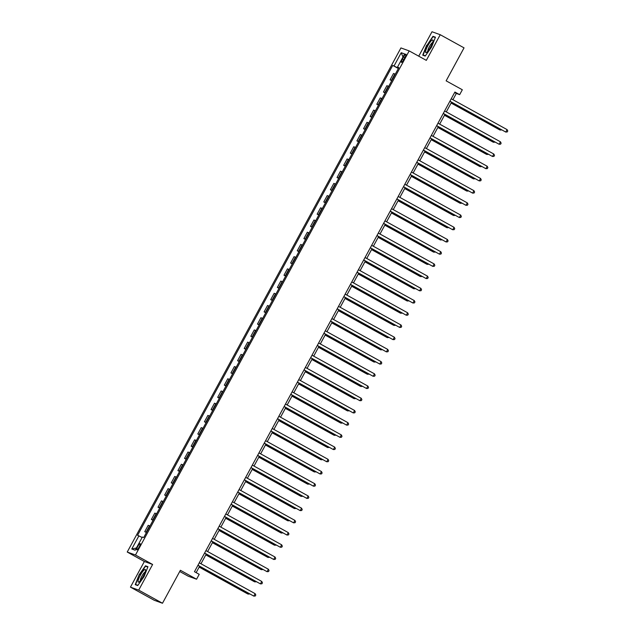 <?xml version="1.0" encoding="UTF-8"?>
<svg xmlns="http://www.w3.org/2000/svg" width="635" height="635" viewBox="0 0 635 635"><rect width="100%" height="100%" fill="white"/><g stroke="black" fill="none" stroke-linecap="round" stroke-linejoin="round"><path stroke-width="0.95" d="M139.168 546.989A3.556 0.746 -61.1 0 0 140.176 543.616A3.556 0.746 -61.1 0 0 137.739 546.473A3.556 0.746 -61.1 0 0 136.731 549.846A3.556 0.746 -61.1 0 0 139.168 546.989M179.729 571.5L188.325 576.247L196.572 579.215L199.223 574.326L194.461 571.698L454.906 92.027L459.669 94.655L462.32 89.765L446.135 80.835L464.042 47.863L440.245 34.719L431.99 31.75L418.735 56.174M130.445 587.137L154.241 600.281L162.489 603.25L138.692 590.113L152.614 564.467L135.477 555.006L127.23 552.037L144.367 561.499L130.445 587.137L138.692 590.113M135.477 555.006L409.186 50.903L400.939 47.935L127.23 552.037M403.566 56.936L402.399 59.087A3.445 0.722 -61.1 0 0 401.423 62.357A3.445 0.722 -61.1 0 0 403.781 59.587L404.947 57.436A3.445 0.722 -61.1 0 0 405.924 54.165A3.445 0.722 -61.1 0 0 403.566 56.936L404.836 57.642M398.526 68.199L392.716 65.413L137.573 535.321L142.129 537.456M394.065 65.897L401.225 52.705L404.654 53.943L397.494 67.135L398.709 67.874M138.922 535.805L131.762 548.997L135.191 550.227L142.359 537.043L143.708 537.528L398.844 67.62L397.494 67.135M196.572 579.215L180.388 570.278L162.489 603.25M409.186 50.903L426.315 60.365L440.245 34.719M452.93 99.703L456.327 93.448L459.669 94.655M196.151 572.627L199.596 566.277M200.97 563.753L206.232 554.061M207.597 551.537L212.86 541.853M214.233 539.329L219.488 529.638M220.861 527.114L226.123 517.43M227.489 514.906L232.751 505.214M234.124 502.69L239.379 493.006M240.752 490.482L246.015 480.79M247.38 478.266L252.643 468.582M254.016 466.058L259.27 456.367M260.644 453.842L265.906 444.159M267.272 441.635L272.534 431.943M273.907 429.419L279.162 419.735M280.535 417.211L285.798 407.519M287.163 404.995L292.425 395.311M293.799 392.787L299.053 383.095M300.426 380.571L305.689 370.888M307.054 368.363L312.317 358.672M313.69 356.148L318.945 346.464M320.318 343.94L325.58 334.256M326.946 331.724L332.208 322.04M333.581 319.516L338.836 309.832M340.209 307.3L345.472 297.617M346.837 295.092L352.1 285.409M353.473 282.877L358.727 273.193M360.101 270.669L365.363 260.985M366.728 258.461L371.991 248.769M373.364 246.245L378.619 236.561M379.992 234.037L385.255 224.345M386.62 221.821L391.882 212.138M393.255 209.613L398.51 199.922M399.883 197.398L405.146 187.714M406.511 185.19L411.774 175.498M413.147 172.974L418.401 163.29M419.775 160.766L425.037 151.074M426.403 148.55L431.665 138.867M433.038 136.342L438.293 126.651M439.666 124.127L444.929 114.443M446.294 111.919L451.556 102.227M454.636 92.519L456.327 93.448M392.716 65.413L398.351 68.524M395.295 74.152L393.525 73.477L390.08 79.827L391.724 80.74M146.526 532.336L144.756 531.662L146.399 532.574M144.756 531.662L148.201 525.312L149.971 525.986M153.154 520.121L151.384 519.454L153.027 520.359M151.384 519.454L154.829 513.104L156.599 513.771M159.782 507.913L158.012 507.238L159.655 508.151M158.012 507.238L161.465 500.888L163.235 501.563M166.418 495.697L164.648 495.03L166.291 495.935M164.648 495.03L168.092 488.68L169.862 489.347M173.045 483.489L171.275 482.814L172.918 483.727M171.275 482.814L174.72 476.464L176.49 477.139M179.673 471.273L177.903 470.606L179.546 471.511M177.903 470.606L181.356 464.256L183.126 464.923M186.309 459.065L184.539 458.399L186.174 459.303M184.539 458.399L187.984 452.049L189.754 452.715M192.937 446.849L191.167 446.183L192.81 447.088M191.167 446.183L194.612 439.833L196.382 440.5M199.565 434.642L197.795 433.975L199.438 434.88M197.795 433.975L201.247 427.625L203.017 428.292M206.2 422.426L204.43 421.759L206.065 422.664M204.43 421.759L207.875 415.409L209.645 416.076M212.828 410.218L211.058 409.551L212.701 410.456M211.058 409.551L214.503 403.201L216.273 403.868M219.456 398.002L217.686 397.335L219.329 398.24M217.686 397.335L221.139 390.985L222.909 391.652M226.092 385.794L224.322 385.127L225.957 386.032M224.322 385.127L227.767 378.777L229.537 379.444M232.72 373.578L230.949 372.912L232.593 373.817M230.949 372.912L234.394 366.562L236.164 367.228M239.347 361.371L237.577 360.704L239.22 361.609M237.577 360.704L241.03 354.354L242.8 355.021M245.983 349.155L244.213 348.488L245.848 349.393M244.213 348.488L247.658 342.138L249.428 342.805M252.611 336.947L250.841 336.28L252.484 337.185M250.841 336.28L254.286 329.93L256.056 330.597M259.239 324.731L257.469 324.064L259.112 324.969M257.469 324.064L260.921 317.714L262.692 318.381M265.874 312.523L264.104 311.856L265.74 312.761M264.104 311.856L267.549 305.506L269.319 306.173M272.502 300.307L270.732 299.641L272.375 300.545M270.732 299.641L274.177 293.291L275.947 293.957M279.13 288.099L277.36 287.433L279.003 288.338M277.36 287.433L280.813 281.083L282.583 281.749M285.766 275.884L283.996 275.217L285.631 276.122M283.996 275.217L287.441 268.867L289.211 269.534M292.394 263.676L290.624 263.009L292.267 263.914M290.624 263.009L294.068 256.659L295.839 257.326M299.022 251.46L297.251 250.793L298.894 251.698M297.251 250.793L300.704 244.443L302.474 245.11M305.657 239.252L303.887 238.585L305.522 239.49M303.887 238.585L307.332 232.235L309.102 232.902M312.285 227.036L310.515 226.37L312.158 227.274M310.515 226.37L313.96 220.02L315.73 220.686M318.913 214.828L317.143 214.162L318.786 215.067M317.143 214.162L320.596 207.812L322.366 208.478M325.549 202.621L323.779 201.946L325.414 202.851M323.779 201.946L327.223 195.596L328.993 196.263M332.176 190.405L330.406 189.738L332.049 190.643M330.406 189.738L333.851 183.388L335.621 184.055M338.804 178.197L337.034 177.522L338.677 178.427M337.034 177.522L340.487 171.172L342.257 171.847M345.44 165.981L343.67 165.314L345.305 166.219M343.67 165.314L347.115 158.964L348.885 159.631M352.068 153.773L350.298 153.099L351.941 154.003M350.298 153.099L353.743 146.748L355.513 147.423M358.696 141.557L356.926 140.891L358.569 141.795M356.926 140.891L360.378 134.541L362.148 135.207M365.331 129.35L363.561 128.675L365.196 129.588M363.561 128.675L367.006 122.325L368.776 122.999M371.959 117.134L370.189 116.467L371.832 117.372M370.189 116.467L373.634 110.117L375.404 110.784M378.587 104.926L376.817 104.251L378.46 105.164M376.817 104.251L380.27 97.901L382.04 98.576M385.223 92.71L383.453 92.043L385.088 92.948M383.453 92.043L386.898 85.693L388.668 86.36M391.851 80.502L390.08 79.827M402.979 57.031L401.225 52.705M131.762 548.997L136.414 547.981M426.609 45.283L422.727 55.158L425.212 56.055L431.578 47.077L435.451 37.203L432.967 36.306L426.871 45.426M152.614 564.467L144.367 561.499M137.716 585.557L144.082 576.572L147.955 566.698L145.471 565.809L139.113 574.786L135.231 584.66L137.716 585.557M434.983 37.417L432.967 36.306M137.898 585.303L135.62 584.486L139.113 574.786M147.487 566.92L145.471 565.809M449.874 101.298L505.77 132.056L449.913 101.219M507.095 129.619L507.77 130.969L507.238 131.945L505.77 132.056L507.095 129.619L451.239 98.774M451.112 103.053L499.642 129.85L500.197 130.048L500.594 129.31M451.152 102.973L500.197 130.048L501.682 129.905M443.238 113.514L499.142 144.272L443.286 113.427M500.467 141.827L501.134 143.185L500.61 144.161L499.142 144.272L500.467 141.827L444.611 110.99M436.61 125.722L492.506 156.48L436.658 125.643M493.832 154.035L494.506 155.392L493.974 156.369L492.506 156.48L493.832 154.035L437.983 123.198M429.982 137.938L485.878 168.696L430.022 137.851M487.204 166.251L487.878 167.608L487.347 168.585L485.878 168.696L487.204 166.251L431.348 135.414M444.476 115.268L493.006 142.065L493.562 142.264L493.966 141.518M444.524 115.181L493.562 142.264L495.054 142.121M437.848 127.476L486.378 154.273L486.934 154.472L487.339 153.733M437.888 127.397L486.934 154.472L488.418 154.329M431.221 139.692L479.75 166.489L480.306 166.688L480.703 165.941M431.26 139.605L480.306 166.688L481.79 166.545M423.347 150.146L479.25 180.904L423.394 150.066M480.576 178.459L481.243 179.816L480.719 180.792L479.25 180.904L480.576 178.459L424.72 147.622M424.585 151.9L473.115 178.697L473.67 178.895L474.075 178.157M424.632 151.821L473.67 178.895L475.163 178.752M427.022 52.046A7.231 1.524 -61.1 0 0 430.911 46.466A7.231 1.524 -61.1 0 0 433.022 40.688A7.231 1.524 -61.1 0 0 431.546 40.521A7.231 1.524 -61.1 0 0 426.514 48.49A7.231 1.524 -61.1 0 0 426.537 52.435A7.231 1.524 -61.1 0 0 427.022 52.046M432.625 42.545A4.953 1.04 -61.1 0 0 431.959 42.966A4.953 1.04 -61.1 0 0 429.038 47.268A4.953 1.04 -61.1 0 0 427.903 51.102M425.394 55.801L423.116 54.983L426.871 45.418L433.038 36.719L435.316 37.536M424.751 55.888L423.116 54.983M140.335 575.262A7.231 1.524 -61.1 0 0 139.041 581.93A7.231 1.524 -61.1 0 0 143.232 576.31A7.231 1.524 -61.1 0 0 145.526 570.19A7.231 1.524 -61.1 0 0 140.335 575.262M145.129 572.048A4.953 1.04 -61.1 0 0 141.923 576.048A4.953 1.04 -61.1 0 0 140.406 580.604M137.255 585.391L135.62 584.486M139.375 574.921L145.542 566.222L147.82 567.039M416.719 162.362L472.615 193.119L416.766 162.274M473.94 190.675L474.615 192.032L474.083 193.008L472.615 193.119L473.94 190.675L418.092 159.829M417.957 164.108L466.487 190.913L467.042 191.111L467.447 190.365M417.997 164.028L467.042 191.111L468.527 190.968M410.091 174.569L465.987 205.327L410.131 174.49M467.312 202.882L467.987 204.24L467.455 205.216L465.987 205.327L467.312 202.882L411.456 172.045M411.329 176.324L459.859 203.121L460.415 203.319L460.819 202.581M411.369 176.244L460.415 203.319L461.899 203.176M403.455 186.785L459.359 217.543L403.503 186.698M460.685 215.098L461.351 216.456L460.827 217.432L459.359 217.543L460.685 215.098L404.828 184.253M404.693 188.531L453.223 215.336L453.779 215.535L454.184 214.789M404.741 188.452L453.779 215.535L455.271 215.392M396.827 198.993L452.723 229.751L396.875 198.914M454.049 227.306L454.723 228.663L454.192 229.64L452.723 229.751L454.049 227.306L398.201 196.469M398.066 200.747L446.595 227.544L447.151 227.743L447.556 227.005M398.105 200.668L447.151 227.743L448.635 227.6M390.2 211.209L446.095 241.967L390.239 211.122M447.421 239.522L448.096 240.879L447.564 241.856L446.095 241.967L447.421 239.522L391.565 208.677M391.438 212.955L439.968 239.76L440.523 239.959L440.928 239.212M391.477 212.876L440.523 239.959L441.992 239.847M383.564 223.417L439.468 254.175L383.611 223.337M440.793 251.73L441.46 253.087L440.936 254.063L439.468 254.175L440.793 251.73L384.937 220.893M384.802 225.171L433.332 251.968L433.888 252.166L434.292 251.428M384.85 225.092L433.888 252.166L435.38 252.024M376.936 235.625L432.832 266.39L376.984 235.545M434.157 263.946L434.832 265.303L434.3 266.279L432.832 266.39L434.157 263.946L378.309 233.101M378.174 237.379L426.704 264.176L427.26 264.382L427.665 263.636M378.222 237.299L427.26 264.382L428.744 264.239M370.308 247.84L426.204 278.598L370.348 247.761M427.53 276.154L428.204 277.511L427.672 278.487L426.204 278.598L427.53 276.154L371.673 245.316M371.546 249.595L420.076 276.392L420.632 276.59L421.037 275.852M371.586 249.515L420.632 276.59L422.1 276.479M363.672 260.048L419.576 290.814L363.72 259.969M420.902 288.369L421.569 289.727L421.045 290.703L419.576 290.814L420.902 288.369L365.046 257.524M364.911 261.803L413.441 288.6L413.996 288.806L414.401 288.06M364.958 261.723L413.996 288.806L415.488 288.663M357.045 272.264L412.94 303.022L357.092 272.185M414.266 300.577L414.941 301.935L414.409 302.911L412.94 303.022L414.266 300.577L358.418 269.74M358.283 274.018L406.813 300.815L407.368 301.014L407.773 300.276M358.33 273.931L407.368 301.014L408.853 300.871M350.417 284.472L406.313 315.238L350.456 284.393M407.638 312.793L408.313 314.15L407.781 315.127L406.313 315.238L407.638 312.793L351.782 281.948M351.655 286.226L400.185 313.023L400.741 313.23L401.145 312.483M351.695 286.147L400.741 313.23L402.225 313.087M343.781 296.688L399.685 327.446L343.829 296.608M401.01 325.001L401.677 326.358L401.153 327.335L399.685 327.446L401.01 325.001L345.154 294.164M345.019 298.442L393.549 325.239L394.105 325.438L394.51 324.699M345.067 298.355L394.105 325.438L395.597 325.295M337.153 308.896L393.049 339.654L337.201 308.816M394.375 337.217L395.049 338.574L394.518 339.55L393.049 339.654L394.375 337.217L338.526 306.372M338.391 310.65L386.921 337.447L387.477 337.653L387.882 336.907M338.439 310.571L387.477 337.653L388.961 337.51M330.525 321.112L386.421 351.869L330.565 321.032M387.747 349.425L388.422 350.782L387.89 351.758L386.421 351.869L387.747 349.425L331.891 318.587M331.764 322.866L380.294 349.663L380.849 349.861L381.254 349.123M331.803 322.778L380.849 349.861L382.333 349.718M323.89 333.319L379.793 364.077L323.937 333.24M381.119 361.64L381.786 362.998L381.262 363.974L379.793 364.077L381.119 361.64L325.263 330.795M325.128 335.074L373.658 361.871L374.213 362.077L374.618 361.331M325.176 334.994L374.213 362.077L375.706 361.934M317.262 345.535L373.158 376.293L317.309 345.448M374.483 373.848L375.158 375.206L374.626 376.182L373.158 376.293L374.483 373.848L318.635 343.011M318.5 347.289L367.03 374.086L367.586 374.285L367.99 373.547M318.548 347.202L367.586 374.285L369.07 374.142M310.634 357.743L366.53 388.501L310.674 357.664M367.855 386.064L368.53 387.421L367.998 388.398L366.53 388.501L367.855 386.064L312.007 355.219M311.872 359.497L360.402 386.294L360.958 386.501L361.363 385.755M311.912 359.418L360.958 386.501L362.442 386.358M303.998 369.959L359.902 400.717L304.046 369.872M361.228 398.272L361.894 399.629L361.371 400.606L359.902 400.717L361.228 398.272L305.372 367.435M305.237 371.713L353.766 398.51L354.322 398.709L354.727 397.97M305.284 371.626L354.322 398.709L355.791 398.597M297.37 382.167L353.266 412.925L297.418 382.087M354.592 410.488L355.267 411.845L354.735 412.821L353.266 412.925L354.592 410.488L298.744 379.643M298.609 383.921L347.139 410.718L347.694 410.924L348.099 410.178M298.656 383.842L347.694 410.924L349.179 410.781M290.743 394.383L346.639 425.14L290.782 394.295M347.964 422.696L348.639 424.053L348.107 425.029L346.639 425.14L347.964 422.696L292.116 391.858M291.981 396.137L340.511 422.934L341.066 423.132L341.471 422.394M292.021 396.049L341.066 423.132L342.551 422.989M284.107 406.59L340.011 437.348L284.155 406.511M341.336 434.911L342.003 436.261L341.479 437.245L340.011 437.348L341.336 434.911L285.48 404.066M285.345 408.345L333.875 435.142L334.439 435.348L334.835 434.602M285.393 408.265L334.439 435.348L335.923 435.205M277.479 418.806L333.375 449.564L277.527 418.719M334.701 447.119L335.375 448.477L334.843 449.453L333.375 449.564L334.701 447.119L278.852 416.282M278.717 420.56L327.247 447.358L327.803 447.556L328.208 446.818M278.765 420.473L327.803 447.556L329.287 447.413M270.851 431.014L326.747 461.772L270.891 430.935M328.073 459.335L328.747 460.685L328.216 461.669L326.747 461.772L328.073 459.335L272.224 428.49M272.09 432.768L320.619 459.565L321.175 459.772L321.58 459.026M272.129 432.689L321.175 459.772L322.659 459.629M264.216 443.23L320.119 473.988L264.263 443.143M321.445 471.543L322.112 472.9L321.588 473.877L320.119 473.988L321.445 471.543L265.589 440.706M265.454 444.984L313.984 471.781L314.547 471.98L314.944 471.241M265.501 444.897L314.547 471.98L316.032 471.837M257.588 455.438L313.484 486.196L257.635 455.358M314.809 483.759L315.484 485.108L314.952 486.092L313.484 486.196L314.809 483.759L258.961 452.914M258.826 457.192L307.356 483.989L307.911 484.195L308.316 483.449M258.874 457.113L307.911 484.195L309.396 484.045M250.96 467.654L306.856 498.411L251 467.566M308.181 495.967L308.856 497.324L308.324 498.3L306.856 498.411L308.181 495.967L252.333 465.13M252.198 469.408L300.728 496.205L301.284 496.403L301.688 495.665M252.238 469.321L301.284 496.403L302.768 496.26M244.324 479.862L300.228 510.619L244.372 479.782M301.554 508.183L302.22 509.532L301.696 510.508L300.228 510.619L301.554 508.183L245.697 477.337M245.562 481.616L294.092 508.413L294.656 508.611L295.053 507.873M245.61 481.536L294.656 508.611L296.14 508.468M237.696 492.077L293.592 522.835L237.744 491.99M294.918 520.39L295.592 521.748L295.061 522.724L293.592 522.835L294.918 520.39L239.07 489.553M238.935 493.832L287.464 520.629L288.02 520.827L288.425 520.089M238.982 493.744L288.02 520.827L289.504 520.684M231.069 504.285L286.964 535.043L231.108 504.206M288.29 532.606L288.965 533.956L288.433 534.932L286.964 535.043L288.29 532.606L232.442 501.761M232.307 506.039L280.837 532.836L281.392 533.035L281.797 532.297M232.347 505.96L281.392 533.035L282.877 532.892M224.441 516.501L280.337 547.259L224.48 516.414M281.662 544.814L282.329 546.171L281.805 547.148L280.337 547.259L281.662 544.814L225.806 513.977M225.671 518.255L274.201 545.052L274.764 545.251L275.161 544.512M225.719 518.168L274.764 545.251L276.249 545.108M217.805 528.709L273.701 559.467L217.853 528.63M275.026 557.03L275.701 558.379L275.169 559.356L273.701 559.467L275.026 557.03L219.178 526.185M219.043 530.463L267.573 557.26L268.129 557.459L268.534 556.72M219.091 530.384L268.129 557.459L269.613 557.316M211.177 540.925L267.073 571.683L211.217 540.837M268.399 569.238L269.073 570.595L268.541 571.571L267.073 571.683L268.399 569.238L212.55 538.401M212.415 542.679L260.945 569.476L261.501 569.674L261.906 568.936M212.455 542.592L261.501 569.674L262.985 569.531M204.549 553.133L260.445 583.89L204.589 553.053M261.771 581.454L262.438 582.803L261.914 583.779L260.445 583.89L261.771 581.454L205.915 550.608M205.78 554.887L254.31 581.684L254.873 581.882L255.27 581.144M205.827 554.807L254.873 581.882L256.357 581.739M197.914 565.348L253.809 596.106L197.961 565.261M255.135 593.661L255.81 595.019L255.278 595.995L253.809 596.106L255.135 593.661L199.287 562.824M199.152 567.103L247.682 593.9L248.237 594.098L248.642 593.352M199.2 567.015L248.237 594.098L249.722 593.955M391.43 80.32L394.875 73.97M384.802 92.527L388.247 86.177M378.166 104.743L381.619 98.393M371.538 116.951L374.983 110.601M364.911 129.167L368.356 122.817M358.275 141.375L361.728 135.025M351.647 153.591L355.092 147.241M345.019 165.798L348.464 159.448M338.384 178.006L341.836 171.656M331.756 190.222L335.201 183.872M325.128 202.43L328.573 196.08M318.492 214.646L321.945 208.296M311.864 226.854L315.309 220.504M305.237 239.07L308.681 232.72M298.601 251.277L302.054 244.927M291.973 263.493L295.418 257.143M285.345 275.701L288.79 269.351M278.709 287.917L282.162 281.567M272.082 300.125L275.526 293.775M265.454 312.341L268.899 305.991M258.818 324.548L262.271 318.198M252.19 336.764L255.635 330.414M245.562 348.972L249.007 342.622M238.927 361.188L242.38 354.838M232.299 373.396L235.744 367.046M225.671 385.612L229.116 379.262M219.035 397.82L222.488 391.47M212.407 410.035L215.852 403.685M205.78 422.243L209.225 415.893M199.144 434.459L202.597 428.109M192.516 446.667L195.961 440.317M185.888 458.883L189.333 452.533M179.253 471.091L182.705 464.741M172.625 483.306L176.07 476.956M165.997 495.514L169.442 489.164M159.361 507.73L162.814 501.38M152.733 519.938L156.178 513.588M146.106 532.154L149.55 525.804M403.669 59.785L402.399 59.087"/></g></svg>

